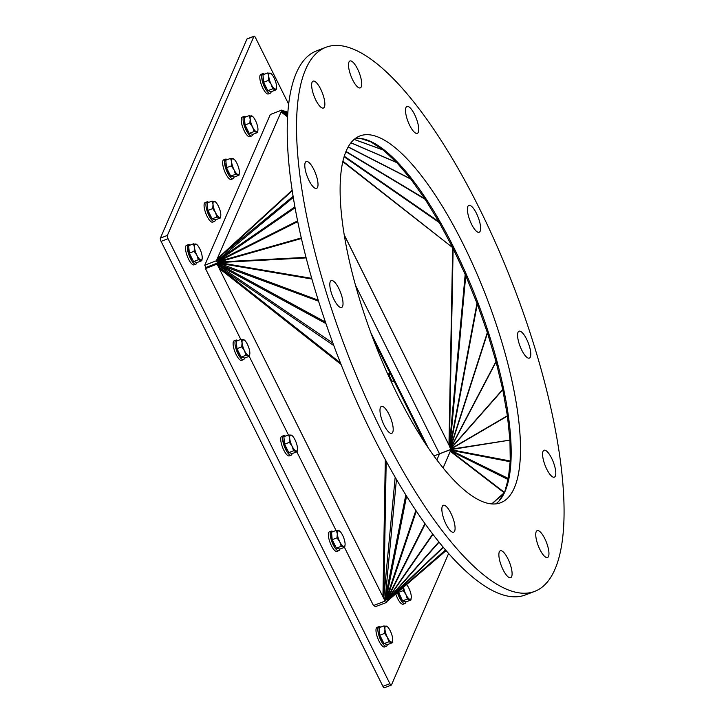 <?xml version="1.0" encoding="UTF-8"?>
<svg xmlns="http://www.w3.org/2000/svg" width="724" height="724" viewBox="0 0 724 724"><rect width="100%" height="100%" fill="white"/><g stroke="black" fill="none" stroke-linecap="round" stroke-linejoin="round"><path stroke-width="1.09" d="M394.2 381.43L393.485 381.711A5.24 1.611 -111 0 1 392.906 381.629A5.24 1.611 -111 0 1 390.109 377.394A5.24 1.611 -111 0 1 389.349 372.38A5.24 1.611 -111 0 1 389.53 372.064M389.349 372.38L388.888 373.575A4.235 1.303 69 0 0 389.503 377.629A4.235 1.303 69 0 0 391.765 381.05L392.906 381.629M276.523 87.251L276.161 89.794L272.64 88.844L271.21 84.364A8.516 2.615 69 0 0 275.075 89.061A8.516 2.615 69 0 0 276.523 87.161A8.516 2.615 69 0 0 276.496 85.794A8.516 2.615 69 0 0 274.052 77.83A8.516 2.615 69 0 0 271.464 73.993A8.516 2.615 69 0 0 270.188 73.142A8.516 2.615 69 0 0 268.767 76.409A8.516 2.615 69 0 0 271.21 84.364L268.432 80.409L268.767 76.409L267.753 72.925L271.274 73.875M272.64 88.844L267.844 90.681L271.364 91.631L276.161 89.794M267.844 90.681L263.636 82.246L262.957 74.762L267.753 72.925M267.219 89.423A7.466 2.299 -111 0 1 263.645 82.265L268.432 80.409M263.636 82.228A7.466 2.299 -111 0 1 263.183 77.296M270.224 93.251L268.36 93.966A10.48 3.222 -111 0 1 261.599 85.341A10.48 3.222 -111 0 1 260.848 74.4L262.712 73.685A10.48 3.222 69 0 0 263.455 84.627A10.48 3.222 69 0 0 270.224 93.251A10.48 3.222 69 0 0 270.948 92.455A10.48 3.222 69 0 0 271.192 91.586M264.441 74.192A10.48 3.222 69 0 0 262.712 73.685M257.943 129.976L257.581 132.519L254.061 131.569L252.631 127.089A8.516 2.615 69 0 0 256.495 131.786A8.516 2.615 69 0 0 257.952 129.886A8.516 2.615 69 0 0 257.916 128.519A8.516 2.615 69 0 0 255.472 120.555A8.516 2.615 69 0 0 252.893 116.709A8.516 2.615 69 0 0 251.608 115.867A8.516 2.615 69 0 0 250.187 119.134A8.516 2.615 69 0 0 252.631 127.089L249.852 123.134L250.187 119.134L249.174 115.65L252.694 116.6M254.061 131.569L249.264 133.406L252.794 134.356L257.581 132.519M249.264 133.406L245.065 124.971L244.377 117.487L249.174 115.65M248.64 132.148A7.466 2.299 -111 0 1 245.074 124.99L249.852 123.134M245.065 124.953A7.466 2.299 -111 0 1 244.612 120.012M251.644 135.967L249.78 136.682A10.48 3.222 -111 0 1 243.02 128.058A10.48 3.222 -111 0 1 242.268 117.125L244.133 116.41A10.48 3.222 69 0 0 244.884 127.343A10.48 3.222 69 0 0 251.644 135.967A10.48 3.222 69 0 0 252.368 135.18A10.48 3.222 69 0 0 252.613 134.311M245.861 116.917A10.48 3.222 69 0 0 244.133 116.41M239.363 172.701L239.001 175.244L235.481 174.294L234.051 169.814A8.516 2.615 69 0 0 237.915 174.502A8.516 2.615 69 0 0 239.373 172.611A8.516 2.615 69 0 0 239.336 171.235A8.516 2.615 69 0 0 236.893 163.28A8.516 2.615 69 0 0 234.314 159.434A8.516 2.615 69 0 0 233.028 158.583A8.516 2.615 69 0 0 231.608 161.85A8.516 2.615 69 0 0 234.051 169.814L231.282 165.859L231.608 161.85L230.594 158.375L234.114 159.325M235.481 174.294L230.694 176.131L234.214 177.081L239.001 175.244M230.694 176.131L226.485 167.697L225.807 160.212L230.594 158.375M230.06 174.873A7.466 2.299 -111 0 1 226.494 167.715L231.282 165.859M226.485 167.678A7.466 2.299 -111 0 1 226.033 162.737M233.065 178.692L231.209 179.407A10.48 3.222 -111 0 1 224.44 170.783A10.48 3.222 -111 0 1 223.689 159.85L225.553 159.135A10.48 3.222 69 0 0 226.304 170.068A10.48 3.222 69 0 0 233.065 178.692A10.48 3.222 69 0 0 233.789 177.905A10.48 3.222 69 0 0 234.033 177.036M227.282 159.642A10.48 3.222 69 0 0 225.553 159.135M411.277 597.481L410.915 600.024L407.395 599.074L405.965 594.594A8.516 2.615 69 0 0 409.829 599.291A8.516 2.615 69 0 0 411.286 597.391A8.516 2.615 69 0 0 411.25 596.024A8.516 2.615 69 0 0 408.807 588.06A8.516 2.615 69 0 0 406.58 584.594M403.585 587.164A8.516 2.615 69 0 0 405.965 594.594L403.187 590.639L403.521 586.639M407.395 599.074L402.598 600.911L406.128 601.861L410.915 600.024M402.598 600.911L398.327 591.689M398.218 591.779A7.466 2.299 -111 0 0 398.399 592.467L403.187 590.639M401.974 599.653A7.466 2.299 -111 0 1 398.408 592.494M397.404 592.476A10.48 3.222 69 0 0 404.978 603.481L403.114 604.196A10.48 3.222 -111 0 1 395.757 593.888M404.978 603.481A10.48 3.222 69 0 0 405.702 602.685A10.48 3.222 69 0 0 405.947 601.816M220.793 215.417L220.431 217.96L216.901 217.01L215.481 212.539A8.516 2.615 69 0 0 219.345 217.227A8.516 2.615 69 0 0 220.793 215.327A8.516 2.615 69 0 0 220.766 213.96A8.516 2.615 69 0 0 218.322 206.005A8.516 2.615 69 0 0 215.734 202.159A8.516 2.615 69 0 0 214.458 201.308A8.516 2.615 69 0 0 213.037 204.575A8.516 2.615 69 0 0 215.481 212.539L212.702 208.575L213.037 204.575L212.014 201.091L215.544 202.041M216.901 217.01L212.114 218.856L215.634 219.806L220.431 217.96M212.114 218.856L207.906 210.422L207.227 202.937L212.014 201.091M211.48 217.589A7.466 2.299 -111 0 1 207.915 210.431L212.702 208.575M207.906 210.403A7.466 2.299 -111 0 1 207.453 205.462M214.485 221.417L212.63 222.132A10.48 3.222 -111 0 1 205.869 213.508A10.48 3.222 -111 0 1 205.118 202.575L206.974 201.86A10.48 3.222 69 0 0 207.725 212.793A10.48 3.222 69 0 0 214.485 221.417A10.48 3.222 69 0 0 215.218 220.63A10.48 3.222 69 0 0 215.453 219.752M208.711 202.367A10.48 3.222 69 0 0 206.974 201.86M392.698 640.206L392.345 642.749L388.815 641.799L387.394 637.319A8.516 2.615 69 0 0 391.25 642.016A8.516 2.615 69 0 0 392.707 640.116A8.516 2.615 69 0 0 392.67 638.749A8.516 2.615 69 0 0 390.227 630.785A8.516 2.615 69 0 0 387.648 626.948A8.516 2.615 69 0 0 386.363 626.097A8.516 2.615 69 0 0 384.951 629.364A8.516 2.615 69 0 0 387.394 637.319L384.616 633.364L384.951 629.364L383.928 625.88L387.458 626.83M388.815 641.799L384.028 643.636L387.548 644.586L392.345 642.749M384.028 643.636L379.819 635.201L379.141 627.717L383.928 625.88M383.394 642.378A7.466 2.299 -111 0 1 379.829 635.22L384.616 633.364M379.819 635.183A7.466 2.299 -111 0 1 379.367 630.242M386.399 646.206L384.544 646.921A10.48 3.222 -111 0 1 377.774 638.287A10.48 3.222 -111 0 1 377.032 627.355L378.887 626.64A10.48 3.222 69 0 0 379.638 637.572A10.48 3.222 69 0 0 386.399 646.206A10.48 3.222 69 0 0 387.123 645.41A10.48 3.222 69 0 0 387.367 644.541M380.616 627.147A10.48 3.222 69 0 0 378.887 626.64M345.077 544.692L344.714 547.235L341.194 546.285L339.764 541.805A8.516 2.615 69 0 0 343.628 546.502A8.516 2.615 69 0 0 345.086 544.602A8.516 2.615 69 0 0 345.049 543.235A8.516 2.615 69 0 0 342.606 535.271A8.516 2.615 69 0 0 340.027 531.425A8.516 2.615 69 0 0 338.742 530.583A8.516 2.615 69 0 0 337.321 533.85A8.516 2.615 69 0 0 339.764 541.805L336.986 537.851L337.321 533.85L336.307 530.366L339.827 531.316M341.194 546.285L336.407 548.122L339.927 549.073L344.714 547.235M336.407 548.122L332.198 539.688L331.52 532.203L336.307 530.366M332.198 539.688L336.986 537.851M335.773 546.864A7.466 2.299 -111 0 1 332.207 539.706M332.198 539.67A7.466 2.299 -111 0 1 331.746 534.728M338.778 550.683L336.913 551.398A10.48 3.222 -111 0 1 330.153 542.774A10.48 3.222 -111 0 1 329.402 531.841L331.266 531.126A10.48 3.222 69 0 0 332.017 542.059A10.48 3.222 69 0 0 338.778 550.683A10.48 3.222 69 0 0 339.502 549.896A10.48 3.222 69 0 0 339.746 549.027M332.995 531.633A10.48 3.222 69 0 0 331.266 531.126M297.455 449.179L297.093 451.722L293.573 450.771L292.143 446.292A8.516 2.615 69 0 0 296.007 450.98A8.516 2.615 69 0 0 297.464 449.088A8.516 2.615 69 0 0 297.428 447.713A8.516 2.615 69 0 0 294.985 439.758A8.516 2.615 69 0 0 292.406 435.911A8.516 2.615 69 0 0 291.12 435.061A8.516 2.615 69 0 0 289.7 438.328A8.516 2.615 69 0 0 292.143 446.292L289.365 442.337L289.7 438.328L288.686 434.853L292.206 435.803M293.573 450.771L288.776 452.609L292.306 453.559L297.093 451.722M288.776 452.609L284.577 444.174L283.889 436.69L288.686 434.853M288.152 451.351A7.466 2.299 -111 0 1 284.586 444.192L289.365 442.337M284.577 444.156A7.466 2.299 -111 0 1 284.125 439.215M291.157 455.17L289.292 455.885A10.48 3.222 -111 0 1 282.532 447.26A10.48 3.222 -111 0 1 281.781 436.328L283.645 435.613A10.48 3.222 69 0 0 284.396 446.545A10.48 3.222 69 0 0 291.157 455.17A10.48 3.222 69 0 0 291.881 454.382A10.48 3.222 69 0 0 292.125 453.514M285.374 436.12A10.48 3.222 69 0 0 283.645 435.613M249.834 353.656L249.472 356.199L245.952 355.249L244.522 350.778A8.516 2.615 69 0 0 248.386 355.466A8.516 2.615 69 0 0 249.843 353.565A8.516 2.615 69 0 0 249.807 352.199A8.516 2.615 69 0 0 247.364 344.244A8.516 2.615 69 0 0 244.784 340.398A8.516 2.615 69 0 0 243.499 339.547A8.516 2.615 69 0 0 242.078 342.814A8.516 2.615 69 0 0 244.522 350.778L241.744 346.814L242.078 342.814L241.065 339.33L244.585 340.28M245.952 355.249L241.155 357.095L244.685 358.045L249.472 356.199M241.155 357.095L236.956 348.66L236.268 341.176L241.065 339.33M240.531 355.828A7.466 2.299 -111 0 1 236.965 348.669L241.744 346.814M236.956 348.642A7.466 2.299 -111 0 1 236.504 343.701M243.536 359.656L241.671 360.371A10.48 3.222 -111 0 1 234.911 351.746A10.48 3.222 -111 0 1 234.16 340.814L236.024 340.099A10.48 3.222 69 0 0 236.775 351.031A10.48 3.222 69 0 0 243.536 359.656A10.48 3.222 69 0 0 244.259 358.869A10.48 3.222 69 0 0 244.504 357.991M237.753 340.606A10.48 3.222 69 0 0 236.024 340.099M202.213 258.142L201.851 260.685L198.331 259.735L196.901 255.264A8.516 2.615 69 0 0 200.765 259.952A8.516 2.615 69 0 0 202.222 258.052A8.516 2.615 69 0 0 202.186 256.685A8.516 2.615 69 0 0 199.743 248.73A8.516 2.615 69 0 0 197.163 244.884A8.516 2.615 69 0 0 195.878 244.033A8.516 2.615 69 0 0 194.457 247.3A8.516 2.615 69 0 0 196.901 255.264L194.123 251.3L194.457 247.3L193.444 243.816L196.964 244.766M198.331 259.735L193.534 261.581L197.064 262.531L201.851 260.685M193.534 261.581L189.335 253.147L188.647 245.662L193.444 243.816M188.883 248.187A7.466 2.299 -111 0 0 189.326 253.129L194.123 251.3M192.91 260.314A7.466 2.299 -111 0 1 189.335 253.156M195.914 264.142L194.05 264.857A10.48 3.222 -111 0 1 187.29 256.233A10.48 3.222 -111 0 1 186.539 245.3L188.403 244.585A10.48 3.222 69 0 0 189.154 255.518A10.48 3.222 69 0 0 195.914 264.142A10.48 3.222 69 0 0 196.638 263.355A10.48 3.222 69 0 0 196.883 262.477M190.131 245.092A10.48 3.222 69 0 0 188.403 244.585M424.545 442.292L373.575 340.063M428.146 447.694L370.815 332.714M205.915 267.581L217.517 263.12L217.082 264.124L205.471 268.586L205.888 267.464L217.49 263.002L216.376 260.758L204.765 265.219L205.888 267.464M450.618 449.468L433.947 455.957M448.627 553.471L391.476 684.922A2.615 0.805 -111 0 1 391.286 685.121A2.615 0.805 -111 0 1 389.91 683.682L168.049 238.694A2.615 0.805 -111 0 1 167.371 235.436L253.916 36.399A2.615 0.805 -111 0 1 254.097 36.2A2.615 0.805 -111 0 1 255.472 37.639L288.632 104.138M439.513 453.821L436.862 459.921L439.504 453.858L450.627 449.586M374.29 605.228L375.086 606.821L386.697 602.368L385.575 600.115L385.964 599.255M287.546 116.826L281.084 111.976L281.908 110.039L270.305 114.501L204.765 265.219M296.831 451.821L336.045 530.466M344.452 547.335L373.475 605.536L385.087 601.074L385.521 600.069L384.67 598.314M205.471 268.586L240.802 339.438M249.21 356.308L288.423 434.952M167.371 235.436L160.384 238.115A2.615 0.805 69 0 0 161.072 241.373L168.049 238.694M160.384 238.115L246.938 39.078L253.916 36.399M254.097 36.2L247.119 38.879A2.615 0.805 69 0 0 246.938 39.078M389.91 683.682L382.933 686.361A2.615 0.805 69 0 0 384.308 687.8L391.286 685.121M382.933 686.361L161.072 241.373M397.232 161.905L396.824 162.619L383.24 149.986L370.842 141.859L360.606 138.447M411.105 177.995L410.635 178.837L396.824 162.619L350.905 142.818M397.042 161.714L396.662 162.447L350.968 142.746M383.657 149.551L383.376 150.094L354.136 139.424M383.485 149.425L383.24 149.986L354.181 139.388M370.959 141.587L360.136 138.393M370.788 141.515L360.244 138.402M282.405 111.034L281.908 110.039L216.376 260.758L281.084 111.976L283.455 110.862L287.844 112.211L283.962 110.953M341.058 364.462L219.272 268.459L218.91 263.219L218.286 264.007L218.096 262.197M318.243 300.188L218.91 263.219L217.426 259.201L218.069 261.952M218.386 261.047L217.49 263.002M294.885 206.874L217.87 260.043L218.069 262.721M306.134 257.898L218.847 262.568L218.196 263.672M301.401 238.531L218.729 262.016L218.132 263.391M301.265 237.952L218.539 261.445L218.096 263.102M318.551 301.166L218.567 264.396L218.684 261.88M217.517 263.12L219.01 266.043M385.313 459.622L382.942 596.721L385.087 601.074L217.082 264.124L382.942 596.721L386.154 599.372M293.084 196.367L217.245 258.803L292.134 190.258M452.826 245.626L452.238 246.748L438.753 221.544L425.169 199.317L410.635 178.837L348.199 146.872M448.219 236.667L445.939 232.386M439.948 221.58L439.387 222.657L344.081 156.764M439.35 220.539L438.753 221.544L344.253 156.203M453.631 247.219L453.079 246.622L452.663 247.617L342.895 161.217M453.079 246.622L452.98 245.925M453.097 246.658L452.681 247.653L452.238 246.748M356.787 138.275L355.439 138.384M332.904 343.149L218.919 265.708L218.286 264.007M411.359 178.321L410.87 179.145L348.117 147.017M425.332 197.797L424.78 198.72L345.991 151.416M425.721 198.385L425.169 199.317L345.873 151.705M387.72 600.73L386.887 599.798M508.438 416.291L507.443 416.047L502.782 389.729L496.076 361.819L487.505 333.022L477.306 304.062L465.749 275.681L452.672 247.635L448.961 444.925L450.563 448.98L450.355 451.224M508.881 478.854L508.357 478.464L510.239 460.808L509.949 440.111L507.443 416.047L450.599 449.269L510.818 439.957M508.375 415.857L507.406 415.748L450.563 448.98L502.782 389.729L503.823 389.847M503.732 389.44L502.718 389.449L450.5 448.699L496.076 361.819L497.135 361.81M497.008 361.357L495.985 361.493L450.409 448.364L487.505 333.022L488.564 332.886M488.356 332.253L487.343 332.533L450.256 447.875L477.306 304.062L478.329 303.781M504.528 492.591L508.357 478.464L450.599 450.183L510.954 461.885M508.673 479.804L450.464 450.907L504.356 492.356M385.955 599.246L385.485 600.151M453.867 247.698L453.124 248.522L452.681 247.653M465.966 273.545L465.188 274.405L449.387 445.803L453.124 248.522M463.577 268.179L456.889 253.853M449.296 445.604L344.19 234.784M443.178 547.136L387.304 600.115L432.943 534.357M443.359 547.353L387.666 600.576L386.589 599.68M445.676 550.086L387.747 600.757L446.111 550.584L387.756 600.775L387.268 600.25M498.881 501.171L504.185 492.745L450.31 451.324L443.106 467.903L450.473 450.862M504.148 493.37L504.185 492.745M387.566 600.413L386.697 602.368M466.69 275.211L465.749 275.681L449.948 447.079L476.998 303.266L477.949 302.795M510.854 440.509L509.949 440.111L450.627 449.649L510.99 461.134M441.93 510.827A14.408 4.425 -111 0 1 443.305 505.316A14.408 4.425 -111 0 1 452.609 517.171A14.408 4.425 -111 0 1 453.631 532.212A14.408 4.425 -111 0 1 446.762 525.615A14.408 4.425 -111 0 1 441.93 510.827M380.426 407.503A14.408 4.425 -111 0 1 381.421 406.408A14.408 4.425 -111 0 1 390.725 418.273A14.408 4.425 -111 0 1 391.756 433.305A14.408 4.425 -111 0 1 383.286 423.459A14.408 4.425 -111 0 1 380.426 407.503M332.28 280.55A14.408 4.425 -111 0 1 341.094 293.926A14.408 4.425 -111 0 1 341.583 307.465A14.408 4.425 -111 0 1 332.289 295.609A14.408 4.425 -111 0 1 331.257 280.577A14.408 4.425 -111 0 1 332.28 280.55M310.406 163.995A14.408 4.425 -111 0 1 317.13 178.375A14.408 4.425 -111 0 1 316.569 188.412A14.408 4.425 -111 0 1 307.275 176.556A14.408 4.425 -111 0 1 306.243 161.515A14.408 4.425 -111 0 1 310.406 163.995M320.651 89.061A14.408 4.425 -111 0 1 323.411 108.039A14.408 4.425 -111 0 1 314.116 96.183A14.408 4.425 -111 0 1 313.085 81.142A14.408 4.425 -111 0 1 320.651 89.061M360.281 75.83A14.408 4.425 -111 0 1 360.281 87.885A14.408 4.425 -111 0 1 350.977 76.029A14.408 4.425 -111 0 1 349.954 60.988A14.408 4.425 -111 0 1 360.281 75.83M418.671 127.849A14.408 4.425 -111 0 1 417.296 133.352A14.408 4.425 -111 0 1 407.992 121.496A14.408 4.425 -111 0 1 406.96 106.455A14.408 4.425 -111 0 1 413.838 113.053A14.408 4.425 -111 0 1 418.671 127.849M480.175 231.173A14.408 4.425 -111 0 1 479.17 232.259A14.408 4.425 -111 0 1 469.876 220.395A14.408 4.425 -111 0 1 468.844 205.363A14.408 4.425 -111 0 1 477.315 215.209A14.408 4.425 -111 0 1 480.175 231.173M528.312 358.118A14.408 4.425 -111 0 1 519.506 344.742A14.408 4.425 -111 0 1 519.018 331.203A14.408 4.425 -111 0 1 528.312 343.058A14.408 4.425 -111 0 1 529.344 358.099A14.408 4.425 -111 0 1 528.312 358.118M550.195 474.673A14.408 4.425 -111 0 1 543.471 460.292A14.408 4.425 -111 0 1 544.032 450.256A14.408 4.425 -111 0 1 553.326 462.12A14.408 4.425 -111 0 1 554.358 477.152A14.408 4.425 -111 0 1 550.195 474.673M500.32 562.838A14.408 4.425 -111 0 1 500.32 550.783A14.408 4.425 -111 0 1 509.615 562.639A14.408 4.425 -111 0 1 510.646 577.68A14.408 4.425 -111 0 1 500.32 562.838M539.95 549.606A14.408 4.425 -111 0 1 537.19 530.629A14.408 4.425 -111 0 1 546.484 542.493A14.408 4.425 -111 0 1 547.516 557.525A14.408 4.425 -111 0 1 539.95 549.606M397.512 394.725A196.43 60.382 -111 0 1 359.873 135.958A196.43 60.382 -111 0 1 486.673 297.682A196.43 60.382 -111 0 1 500.727 502.709A196.43 60.382 -111 0 1 397.512 394.725M495.831 503.868A196.43 60.382 69 0 0 477.36 301.256A196.43 60.382 69 0 0 355.466 138.375M381.675 431.169A291.374 89.568 -111 0 1 325.836 47.322A291.374 89.568 -111 0 1 513.913 287.22A291.374 89.568 -111 0 1 534.764 591.345A291.374 89.568 -111 0 1 381.675 431.169M534.764 591.345L525.452 594.92A291.374 89.568 -111 0 1 372.362 434.744A291.374 89.568 -111 0 1 316.533 50.897L325.836 47.322M439.477 453.74L355.484 285.283M287.844 112.274L283.455 110.862L287.826 112.528M305.99 257.346L218.729 262.016M297.718 221.625L218.539 261.445M297.573 220.92L218.25 260.812L295.048 207.797M293.256 197.435L217.87 260.043L218.024 261.563M218.856 262.712L218.114 262.242M218.748 265.292L218.44 264.495M333.791 345.547L219.128 267.256L340.434 362.878M311.691 278.36L218.847 262.568M449.749 446.608L344.217 234.947M452.663 247.617L342.796 161.651M287.6 115.876L281.681 111.433L287.681 114.555M287.745 113.559L282.704 110.935L287.799 112.881M325.936 323.583L218.992 265.373M325.402 322.035L218.947 264.088M311.881 279.03L218.91 263.219M292.206 190.756L217.426 259.201M424.943 523.552L386.661 599.662L416.309 511.117M425.232 523.959L387.041 599.897L432.726 534.068M438.88 541.914L387.304 600.115M387.358 600.169L386.381 599.472M385.403 598.857L386.598 599.653M387.747 600.757L386.86 599.906M504.013 493.153L491.922 503.922M439.07 542.158L387.512 600.341M504.176 492.763L491.732 503.904M445.55 549.941L387.666 600.576M415.857 510.438L386.091 599.327L406.589 496.121M405.82 494.89L385.195 598.721L396.444 479.369M395.177 477.197L383.829 597.599L386.191 461.233M218.901 265.672L219.046 266.323M217.571 259.581L217.272 258.866M218.069 262.541L218.033 261.59M386.136 599.354L387.005 600.033"/></g></svg>
